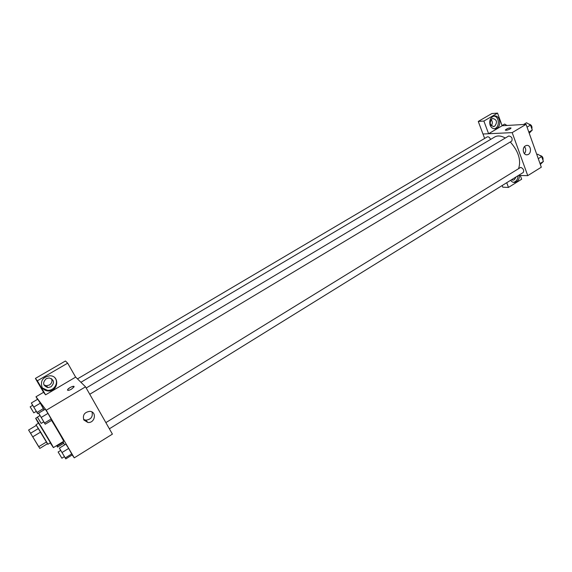 <?xml version="1.0" encoding="UTF-8"?>
<svg xmlns="http://www.w3.org/2000/svg" width="572" height="572" viewBox="0 0 572 572"><rect width="100%" height="100%" fill="white"/><g stroke="black" fill="none" stroke-linecap="round" stroke-linejoin="round"><path stroke-width="0.86" d="M38.36 446.174L29.715 431.846L38.36 446.174M38.746 446.675L28.6 430.037L39.768 448.427L38.746 446.675L46.554 441.92L40.662 432.053L32.804 436.793M46.554 441.92L47.547 443.686L39.768 448.427M40.662 432.053L36.365 425.375L28.6 430.037M47.455 443.743L36.351 425.389M36.022 424.724L38.61 423.173L50.429 442.721L47.855 444.294M38.474 428.492L30.616 433.211M38.395 423.301L35.657 418.282C35.535 417.231 54.261 448.205 53.389 447.611L50.222 442.85M51.544 420.406C57.264 429.529 64.2 441.563 63.621 441.341L53.389 447.611M72.151 454.947L74.281 457.85L46.218 410.253L35.993 396.753L37.523 399.342M63.678 443.343L64.758 444.823M56.621 445.631L57.55 447.104L63.749 443.3L63.328 442.22L63.027 441.706L63.328 442.22L57.086 446.046L56.785 445.531M36.258 411.397L37.695 413.656L44.03 409.888L40.305 403.217L37.731 399.22L31.353 402.974L32.618 405.376M43.737 421.871L45.224 424.209L51.802 420.248L47.991 413.384L45.274 409.18L38.646 413.12L39.94 415.601M64.386 456.663L65.794 458.894L72.229 454.897L68.654 448.441L65.88 444.129L59.402 448.112L60.632 450.486M71.529 389.132C68.855 390.54 67.539 390.755 67.567 389.761C68.197 387.923 74.932 384.963 74.002 386.929L71.529 389.132M45.588 394.83L37.359 380.795L67.675 363.163L75.633 377.127L45.588 394.83L43.558 392.313L35.993 396.753M74.281 457.85L112.405 434.127L85.528 386.829L46.218 410.253M85.528 386.829L75.554 376.984M74.017 386.515C71.915 386.293 69.763 387.38 67.567 389.761L67.553 390.183M42.121 387.458C40.14 380.909 42.75 377.005 49.95 375.761C60.224 375.775 58.158 391.927 48.012 390.962C45.41 390.74 43.443 389.575 42.121 387.458M42.485 388.016L47.497 390.34C54.104 391.026 59.123 382.525 54.912 377.827M46.21 378.678L49.149 377.935C54.247 379.765 54.848 382.732 50.958 386.836L47.926 387.587C42.893 385.714 42.321 382.747 46.21 378.678M51.566 378.685C52.517 381.224 51.795 383.333 49.392 385.013L46.382 385.757L43.944 384.935M67.675 363.163L65.422 360.996L35.407 378.414L37.359 380.795M43.558 392.313L35.407 378.414M83.848 419.991C82.461 415.065 84.449 412.183 89.804 411.347C97.133 411.583 95.081 423.344 87.859 422.472L83.848 419.991M83.584 419.462L85.829 420.177C90.969 419.533 93.036 416.802 92.028 411.997M80.924 382.282L494.773 136.951C497.647 135.35 501.158 135.707 505.298 138.038M510.296 141.963C518.454 151.308 521.242 160.131 518.661 168.418M109.381 428.8L523.251 172.479C524.224 170.292 523.38 168.583 520.727 167.353L105.87 422.622M77.477 378.886L487.301 136.865C488.574 136.544 489.668 137.402 490.569 139.446M86.2 388.009L508.744 135.979C511.675 136.529 512.684 138.231 511.768 141.084L89.754 394.265M484.641 138.438L482.99 134.005M518.425 175.468L527.749 175.64L512.183 132.625L488.61 133.726L483.883 121.057L497.547 113.106L502.152 125.747L488.588 133.748L482.954 134.005L478.271 121.436L491.848 113.556L497.547 113.106M491.312 125.711C492.735 123.573 492.671 121.529 491.112 119.577M506.735 182.704L508.479 187.409L502.781 187.201L502.166 185.535M494.708 126.183L493.865 126.512C489.754 125.325 489.132 122.758 491.999 118.819L492.807 118.497C496.939 119.67 497.568 122.229 494.708 126.183M494.215 128.793C499.928 127.806 499.578 116.381 493.808 116.123M490.104 125.154C489.046 120.628 490.311 117.61 493.908 116.102C500.407 114.336 502.137 127.635 495.574 128.729C493.107 129.065 491.284 127.878 490.104 125.154M516.144 176.877L514.371 179.708L513.349 180.094L511.554 179.722M513.463 182.346L513.492 182.339C516.337 181.553 517.846 179.343 518.017 175.718M519.455 175.482C519.383 179.243 517.874 181.538 514.929 182.382C513.191 182.597 511.761 181.903 510.624 180.294M508.479 187.409L521.657 179.215L520.298 175.497M483.883 121.057L478.271 121.436M527.749 175.64L541.312 167.203L526.061 124.353L502.152 125.747M525.396 145.881L526.44 145.467C531.152 144.316 532.089 154.068 527.341 154.747C523.323 155.763 521.585 147.926 525.396 145.881M526.061 124.353L512.183 132.625M524.424 153.682C526.126 151.301 526.154 148.949 524.503 146.632M510.038 128.957C507.371 130.259 505.805 130.602 505.355 129.98C507.664 128.242 509.545 127.62 510.996 128.128L510.038 128.957M511.003 127.971C509.173 127.742 507.292 128.414 505.355 129.987L505.348 130.144M540.318 164.407L543.4 161.454L541.67 156.578L537.701 154.175L536.858 154.69M543.4 161.454L540.011 163.556M541.67 156.578L538.273 158.673M539.789 155.441C542.349 155.934 543.4 157.514 542.95 160.189M529.214 133.204L532.275 130.066L530.509 125.075L526.533 122.758L523.609 124.496M532.275 130.066L528.828 132.132M530.509 125.075L527.055 127.141M528.785 124.074C531.295 124.61 532.317 126.219 531.86 128.9M506.956 125.468L504.64 124.088L502.094 125.583M506.799 125.375L507.757 125.418M65.794 458.894L59.402 448.112M58.137 452.016L60.732 450.421L64.479 456.606L61.89 458.208L58.137 452.016L61.89 458.208M72.229 454.897L71.843 453.853L65.365 457.872M71.843 453.853L68.654 448.441L62.155 452.452M68.654 448.441L65.88 444.129M45.224 424.209L38.646 413.12M37.394 417.124L40.047 415.537L43.837 421.814L41.184 423.402L37.394 417.124L41.184 423.402M51.802 420.248L51.273 418.954L44.645 422.93M51.273 418.954L47.991 413.384L41.341 417.36M47.991 413.384L45.274 409.18M57.55 447.104L57.086 446.046M63.749 443.3L63.328 442.22M37.695 413.656L31.353 402.974M30.166 406.828L32.718 405.319L36.351 411.339L33.805 412.855L30.166 406.828L33.805 412.855M44.03 409.888L43.472 408.58L37.094 412.369M43.472 408.58L40.305 403.217L33.912 406.999M40.305 403.217L37.731 399.22M37.43 417.224L35.657 418.282M48.012 390.962L47.497 390.34M46.382 385.757L47.926 387.587M87.859 422.472L85.829 420.177M493.05 126.562L493.865 126.512M495.574 128.729L494.279 128.8M512.405 180.073L513.349 180.094M514.929 182.382L513.492 182.339M527.341 154.747L526.312 154.762"/></g></svg>
